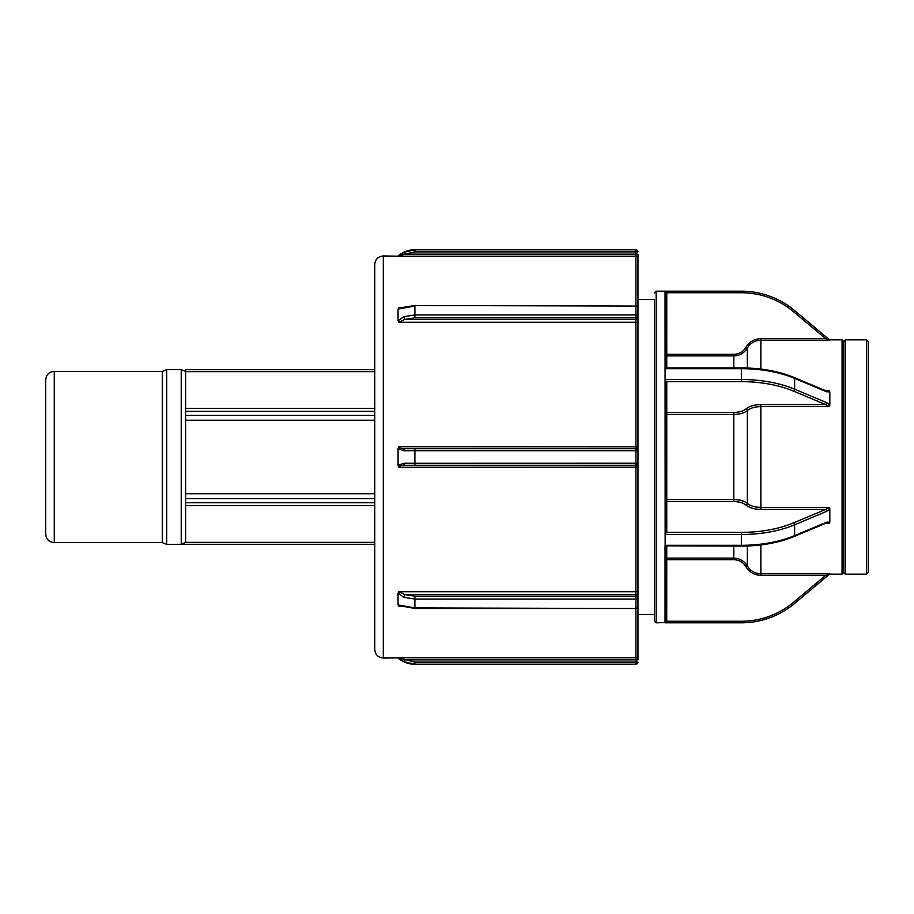 <?xml version="1.0" encoding="UTF-8"?>
<svg xmlns="http://www.w3.org/2000/svg" width="914" height="914" viewBox="0 0 914 914"><rect width="100%" height="100%" fill="white"/><g stroke="black" fill="none" stroke-linecap="round" stroke-linejoin="round"><path stroke-width="1.37" d="M665.552 622.594L656.138 622.811L656.138 291.189L741.357 291.189L665.049 291.189L665.152 545.818M665.049 533.856L666.763 532.199L666.763 381.801L665.049 380.144M665.049 534.496L741.357 534.496A82.911 41.45 0 0 0 794.643 524.796L826.667 511.36A1.565 0.868 -112.8 0 0 825.673 509.406L793.638 522.842A81.346 40.673 180 0 1 741.357 532.359L666.729 532.359M826.667 511.36L829.821 508.778L829.375 507.384L825.673 509.406L760.859 509.406L760.859 507.384C754.953 507.281 750.44 505.956 747.332 503.42C744.213 500.952 739.7 499.661 733.793 499.57L666.763 499.57M829.821 508.778L829.821 522.123L829.375 523.402L826.279 523.025A1.565 0.868 67.2 0 1 826.267 523.025L794.243 536.461A1.565 0.868 67.2 0 0 794.643 535.615L794.643 524.796A1.565 0.868 -112.8 0 0 793.638 522.842M829.821 522.123L826.667 522.18A1.565 0.868 67.2 0 1 826.279 523.025M826.667 576.551L829.821 573.901L825.673 575.352L826.667 576.551L794.643 603.423A82.911 82.911 0 0 1 741.357 622.811L665.049 622.811L741.357 622.811L741.357 621.257L666.729 621.257L665.049 622.674L665.049 545.818L741.357 546.104C761.213 546.001 778.842 542.79 794.243 536.461M666.763 501.569L733.793 501.569C739.118 501.66 743.173 502.837 745.973 505.099A1.565 1.177 131 0 0 747.332 503.42L747.332 410.58C750.44 408.044 754.953 406.719 760.859 406.616L829.375 406.616L829.821 405.222L826.667 402.64A1.565 0.868 112.8 0 1 825.673 404.594L829.375 406.616M666.729 621.257L666.763 546.104L666.763 558.111L733.793 558.111C739.7 558.317 744.213 560.933 747.332 565.949L747.332 545.989M665.049 368.182L666.729 368.113M665.049 368.685L741.357 368.685A82.911 41.45 0 0 1 794.643 378.385L826.667 391.82A1.565 0.868 -67.2 0 0 826.279 390.975A1.565 0.868 -67.2 0 0 826.267 390.975L829.375 390.598L829.821 391.877L829.821 405.222M826.667 402.64L794.643 389.204A1.565 0.868 112.8 0 1 793.638 391.158L825.673 404.594L760.859 404.594C754.358 404.696 749.4 406.136 745.973 408.901A1.565 1.177 -131 0 1 747.332 410.58C744.213 413.048 739.7 414.339 733.793 414.43L733.793 501.569M829.821 340.099L826.667 337.449L829.524 339.848L842.068 339.848L842.068 574.152L829.524 574.152M741.357 291.189A82.911 82.911 0 0 1 794.643 310.577L793.638 311.777L825.673 338.648L826.667 337.449L794.643 310.577A82.911 82.911 0 0 0 741.357 291.189L741.357 292.743A81.346 81.346 0 0 1 793.638 311.777L825.673 338.648L829.375 340.214L760.859 340.214C754.953 340.408 750.44 343.024 747.332 348.051L745.973 347.274C743.173 351.799 739.118 354.141 733.793 354.324L733.793 355.889C739.7 355.683 744.213 353.067 747.332 348.051L747.332 368.011M733.793 354.324L666.763 354.324L666.763 293.086L665.049 291.326M733.793 367.896L733.793 355.889L666.763 355.889L666.763 367.896L666.763 293.086M666.706 381.584L741.357 381.641A81.346 40.673 0 0 1 793.638 391.158M828.769 574.792L829.592 574.095M666.763 559.676L733.793 559.676C739.118 559.859 743.173 562.213 745.973 566.726L747.332 565.949C750.44 570.976 754.953 573.592 760.859 573.786L760.859 544.927M868.3 457L868.3 341.55L866.586 339.848L866.586 574.152L868.3 572.45L868.3 457M842.068 574.152L843.691 572.541L843.691 341.459L845.301 339.848L845.301 574.152L866.586 574.152M403.931 316.667L398.07 320.825L398.058 309.092L414.899 306.064L414.899 317.832L635.904 317.832L635.904 314.942A2.068 1.417 0 0 1 637.972 316.37L637.972 307.572A2.068 1.508 180 0 0 635.904 306.064L635.904 314.942L414.899 314.942L403.931 316.667A2.068 0.617 71.7 0 0 404.799 319.42L635.904 319.42A2.068 1.462 0 0 0 637.972 317.958L637.972 316.37A2.068 1.462 180 0 1 635.904 317.832L635.904 448.705A2.068 2.068 0 0 1 637.972 450.785L635.904 450.716L635.904 465.295A2.068 2.068 0 0 0 637.972 463.215A2.068 2.068 0 0 1 635.904 465.295L635.904 596.168A2.068 1.462 0 0 1 637.972 597.63A2.068 1.417 180 0 1 635.904 599.058L635.904 607.936A2.068 1.508 0 0 0 637.972 606.428L637.972 299.472L654.424 299.472L654.424 621.097L654.424 614.528L637.972 614.528L637.972 655.715L637.972 604.691M654.424 299.472L654.424 457M403.931 463.272L637.972 463.215A2.068 2.068 0 0 1 635.904 465.295L404.799 465.295A2.068 0.88 90 0 1 403.931 463.272L398.07 465.306L398.058 448.705L398.847 446.74C399.635 448.248 401.623 448.9 404.799 448.705A2.068 0.88 -90 0 0 403.931 450.728L414.899 450.716L414.899 448.705L404.799 448.705M414.899 465.295L414.899 450.716L635.904 450.716L635.904 448.705A2.068 2.068 0 0 1 637.972 450.785L637.972 323.659A2.068 1.394 0 0 0 635.904 322.276L398.847 322.276L404.799 319.42L414.899 317.832M637.972 254.138L637.972 258.285L637.972 254.138L635.904 254.138L635.904 256.206A2.068 2.068 0 0 1 637.972 258.285L637.972 309.309M637.972 659.862L637.972 655.715A2.068 2.068 -0 0 1 635.904 657.794L635.904 659.862L637.972 659.862M637.972 603.628L637.972 604.84M403.931 661.736L414.899 664.17L635.904 664.17L635.904 662.102L414.899 662.102L398.847 657.794L403.931 661.736L404.799 659.862L635.904 659.862L635.904 662.102L637.972 662.102A2.068 2.068 180 0 1 635.904 664.17L637.972 662.193M637.972 606.428A2.068 2.068 0 0 1 635.904 608.496L414.899 607.936L398.07 604.919L398.847 606.233L400.126 605.696L414.899 608.496L635.904 608.496L635.904 657.794L398.847 657.794M637.972 457L637.972 590.341A2.068 1.394 0 0 1 635.904 591.724L398.847 591.724L398.058 593.175L398.847 591.724L404.799 594.58L635.904 594.58A2.068 1.462 0 0 1 637.972 596.042L637.972 614.528M403.931 307.789A2.068 0.617 -108.3 0 1 404.159 307.195L400.115 308.304L398.847 307.767L398.058 309.092M398.847 322.276L398.058 320.825L398.847 322.276M403.931 252.264L404.799 254.138L414.899 251.898L414.899 249.728L635.904 249.83L414.899 249.83L403.931 252.264L398.847 256.206L383.309 255.954L383.309 658.046L398.058 657.886M398.058 604.908L398.058 593.175L403.931 597.333A2.068 0.617 -71.7 0 1 404.799 594.58L414.899 596.168L414.899 599.058L635.904 599.058L635.904 596.168L414.899 596.168M404.799 465.295C401.634 465.1 399.647 465.763 398.847 467.26L398.058 465.295L398.058 457M637.972 307.572A2.068 2.068 0 0 0 635.904 305.505L635.904 256.206L398.847 256.206L404.799 254.138L635.904 254.138L635.904 251.898L637.972 251.898A2.068 2.068 0 0 0 635.904 249.83L635.904 251.898L414.899 251.898M403.931 597.333L414.899 599.058L414.899 608.496M403.931 606.211A2.068 0.617 108.3 0 0 404.159 606.805M398.058 448.705L403.931 450.728M635.904 448.705L414.899 448.705M374.74 369.656L185.611 369.656L185.611 542.356L374.74 542.356M185.611 493.743L374.74 493.743M374.74 505.613L185.611 505.613M185.611 408.387L374.74 408.387M374.74 420.257L185.611 420.257M374.74 371.644L185.611 371.644M54.269 371.37C49.059 371.872 46.203 374.729 45.7 379.927L45.7 534.073C46.203 539.271 49.059 542.128 54.269 542.63L54.269 371.37L162.292 371.37L162.292 542.63L166.679 544.344L166.679 369.656L181.223 369.656L181.223 544.31L185.611 542.356M383.309 255.954C378.099 256.457 375.243 259.313 374.74 264.512L374.74 649.488C375.243 654.687 378.099 657.543 383.309 658.046M374.74 354.244L374.74 457M826.667 522.18L794.643 535.615A82.911 41.45 180 0 1 741.357 545.315L741.357 532.359M829.375 507.384L760.859 507.384L760.859 404.594M741.357 546.104L741.357 545.315L665.049 545.315M745.973 505.099C749.4 507.864 754.358 509.304 760.859 509.406M825.365 523.402L829.375 523.402M741.357 367.896C761.213 367.999 778.842 371.21 794.243 377.539A1.565 0.868 -67.2 0 1 794.643 378.385L794.643 389.204A82.911 41.45 180 0 0 741.357 379.504L741.357 367.896L666.363 367.896M826.667 391.82L829.821 391.877M829.375 390.598L825.365 390.598M741.357 381.641L741.357 379.504L665.049 379.504M745.973 408.901C743.173 411.163 739.118 412.34 733.793 412.431L733.793 414.43L666.763 414.43M733.793 412.431L666.763 412.431M666.729 292.743L741.357 292.743M825.673 338.648L760.859 338.648L760.859 369.073M760.859 338.648C754.358 338.877 749.4 341.745 745.973 347.274M794.643 603.423L793.638 602.223A81.346 81.346 0 0 1 741.357 621.257M745.973 566.726C749.4 572.255 754.358 575.123 760.859 575.352L825.673 575.352L793.638 602.223M760.859 575.352L760.859 573.786L829.375 573.786M733.793 559.676L733.793 546.104M398.847 467.26L637.972 467.157M398.847 446.74L637.972 446.843M414.899 305.505L635.904 306.064L414.899 305.505L404.159 307.195M398.058 658.046C402.925 662.124 408.547 664.204 414.899 664.272L414.899 662.102M398.847 606.233L402.389 606.233M402.411 307.767L398.847 307.767M185.611 498.587L374.74 498.587M374.74 502.723L185.611 502.723M185.611 411.277L374.74 411.277M374.74 415.413L185.611 415.413M374.74 369.69L185.611 369.69M181.223 544.31L374.74 544.31M794.243 377.539L826.267 390.975M845.301 339.848L866.586 339.848M656.138 291.189L654.424 292.903M656.138 622.811L654.424 621.097M635.904 249.728L637.972 251.807M414.899 664.272L635.904 664.272M398.058 255.954C402.925 251.876 408.547 249.796 414.899 249.728M181.223 369.656L185.611 371.37M166.679 544.344L374.74 544.344M162.292 371.37L166.679 369.656M54.269 542.63L162.292 542.63M843.691 341.459L842.068 339.848M843.691 572.541L845.301 574.152"/></g></svg>
